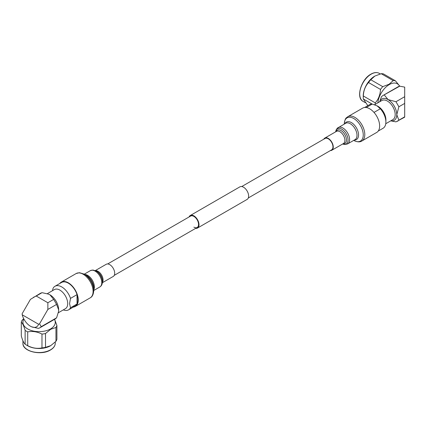 <?xml version="1.0" encoding="UTF-8"?>
<svg xmlns="http://www.w3.org/2000/svg" width="426" height="426" viewBox="0 0 426 426"><rect width="100%" height="100%" fill="white"/><g stroke="black" fill="none" stroke-linecap="round" stroke-linejoin="round"><path stroke-width="0.64" d="M193.889 227.149A6.582 3.797 -120 0 0 197.179 227.473A6.582 3.797 -120 0 0 198.191 222.202A6.582 3.797 -120 0 0 193.889 216.403A6.582 3.797 -120 0 0 190.603 216.078L107.666 263.96M195.672 228.341A7.237 4.18 -120 0 0 197.51 228.043A7.237 4.18 -120 0 0 198.617 222.244A7.237 4.18 -120 0 0 193.889 215.865A7.237 4.18 -120 0 0 190.273 215.508A7.237 4.18 -120 0 0 189.091 216.946M197.51 228.043L247.144 199.389A7.237 4.18 -120 0 0 248.251 193.59A7.237 4.18 -120 0 0 243.523 187.211A7.237 4.18 -120 0 0 239.902 186.849L190.273 215.508M372.148 104.072L363.319 98.976A18.03 10.41 -60 0 1 363.256 97.81L363.229 96.249A16.177 9.34 -60 0 1 374.667 76.174A16.177 9.34 -60 0 1 374.891 76.046A16.177 9.34 -60 0 1 374.992 75.988M363.319 98.976L367.824 105.653M363.256 97.81A18.03 10.41 -60 0 1 363.319 95.983L375.285 102.895C378.458 99.247 380.2 94.764 380.503 89.433A18.03 10.41 -60 0 1 382.745 86.648L389.066 84.263L393.187 80.615A18.03 10.41 -60 0 1 395.429 80.818L399.801 86.19M380.503 89.433L368.538 82.527C365.306 86.137 363.564 90.621 363.319 95.983M368.538 82.527A18.03 10.41 -60 0 1 370.78 79.737L382.745 86.648M393.187 80.615L381.222 73.709L374.859 76.068L370.78 79.737M377.889 102.815A16.177 9.34 -60 0 1 389.252 84.598A16.177 9.34 -60 0 1 399.604 86.201M375.215 104.359A18.03 10.41 -60 0 1 375.285 102.895M377.803 106.234A11.023 6.363 60 0 1 377.963 106.324A11.023 6.363 60 0 1 378.123 106.409A11.023 6.363 60 0 1 385.913 120.089L385.876 122.257A13.6 7.849 60 0 1 383.059 128.263L378.251 131.038M374.566 104.737L381.882 100.509A11.023 6.363 60 0 1 387.394 101.058A11.023 6.363 60 0 1 394.593 110.771A11.023 6.363 60 0 1 392.905 119.599L385.754 123.732M374.007 112.411L380.322 108.763A13.6 7.849 60 0 1 385.876 122.257M380.322 108.763L376.999 105.786L377.963 106.324M364.656 107.485L369.459 104.705A13.6 7.849 60 0 1 372.202 104.077L366.232 107.522M377.18 105.888L372.202 104.077M384.358 95.046L388.065 99.593L395.972 101.734L404.695 96.697L404.7 87.122L399.721 86.18L382.756 95.642L381.43 96.745L379.704 101.771M404.695 116.831L398.88 120.191L396.782 114.69L398.88 106.766L404.689 103.411L404.689 116.836L404.7 87.122M390.743 120.851L395.972 121.868L404.695 117.166M399.721 86.18A14.803 8.547 -120 0 0 398.113 86.771L382.756 95.642M404.689 103.411L404.695 96.697M398.88 120.191L397.575 121.277M395.972 101.734L398.88 106.766M390.834 120.798A12.327 7.12 -120 0 0 396.782 114.69A12.327 7.12 -120 0 0 388.065 99.593A12.327 7.12 -120 0 0 379.79 101.718M381.222 73.709A18.03 10.41 -60 0 1 383.464 73.911L395.429 80.818M50.864 345.577A16.177 9.34 180 0 1 50.769 345.635A16.177 9.34 180 0 1 50.54 345.768A16.177 9.34 180 0 1 27.434 345.635L26.098 344.831A18.03 10.41 180 0 1 25.123 344.197L25.123 330.379C23.851 325.975 22.578 323.233 21.3 322.141A18.03 10.41 180 0 1 22.248 320.102L23.696 318.675M54.597 319.292L56.903 325.464L56.903 339.277A18.03 10.41 180 0 1 55.955 341.322L55.955 327.503L50.731 329.255L45.513 333.531A18.03 10.41 180 0 1 41.977 334.08C37.232 331.684 32.477 330.949 27.711 331.875A18.03 10.41 180 0 1 25.123 330.379M45.513 333.531L45.513 347.35L50.769 345.635M50.731 345.651L55.955 341.322M54.453 319.372A16.177 9.34 180 0 1 50.54 328.925A16.177 9.34 180 0 1 30.384 330.187A16.177 9.34 180 0 1 23.92 319.095M56.903 325.464A18.03 10.41 180 0 1 55.955 327.503M58.319 312.775L65.423 308.669A11.023 6.363 -120 0 0 67.707 303.626A11.023 6.363 -120 0 0 62.894 292.534A11.023 6.363 -120 0 0 54.4 289.579L47.281 293.69M57.611 304.489A11.023 6.363 -120 0 0 54.017 298.322M63.304 309.899A13.6 7.849 -120 0 0 68.575 309.83A13.6 7.849 -120 0 0 70.492 307.774L77.037 303.994A13.6 7.849 -120 0 0 77.937 299.824A13.6 7.849 -120 0 0 77.037 294.616L70.492 298.397A13.6 7.849 -120 0 0 54.975 286.272A13.6 7.849 -120 0 0 53.058 288.333L52.446 290.713M70.492 298.397L69.571 303.616L70.492 307.774M39.559 323.819L38.617 324.261L22.211 314.787A12.311 7.109 -120 0 0 31.721 326.848L38.303 328.361A14.803 8.547 60 0 0 39.922 327.764A14.803 8.547 60 0 0 41.231 326.673L56.594 317.801L58.559 311.507L58.676 309.915L56.578 304.42L47.856 309.457L39.559 323.819L41.231 326.673M42.046 292.673L48.521 294.126L49.959 294.819L53.676 299.387L47.861 302.742L36.237 296.027L42.046 292.673L40.459 293.264L30.422 299.393L22.125 313.754L22.211 314.787M39.922 327.764L55.279 318.898L56.594 317.801M47.861 302.742L47.856 309.457M33.34 297.369L36.237 296.027M31.721 326.848A12.311 7.109 -120 0 0 38.617 324.261M56.578 304.42L53.676 299.387M48.591 294.153A12.327 7.12 60 0 1 48.655 294.18A12.327 7.12 60 0 1 49.959 294.819A12.327 7.12 60 0 1 58.676 309.915A12.327 7.12 60 0 1 58.575 311.369A12.327 7.12 60 0 1 58.564 311.433M77.037 303.994L77.037 294.616M21.3 322.141L21.3 335.96C22.573 340.433 23.845 343.175 25.123 344.197M45.513 347.35A18.03 10.41 180 0 1 41.977 347.898L41.977 334.08M27.711 331.875L27.711 345.688A18.03 10.41 180 0 1 26.098 344.831M27.711 345.688C32.456 348.154 37.211 348.889 41.977 347.898M323.787 139.18A7.018 4.052 60 0 1 324.303 138.471A7.018 4.052 60 0 1 324.793 138.093A7.018 4.052 60 0 1 331.534 141.693A7.018 4.052 60 0 1 332.296 149.877A7.018 4.052 60 0 1 331.811 150.25A7.018 4.052 60 0 1 330.368 150.58M347.85 116.676L362.691 108.108A14.037 8.105 60 0 1 376.179 115.308A14.037 8.105 60 0 1 377.708 131.677A14.037 8.105 60 0 1 376.733 132.422L361.892 140.99C359.885 142.305 357.18 142.114 353.772 140.404A13.398 7.732 -120 0 0 361.402 140.356A13.398 7.732 -120 0 0 359.39 123.897A13.398 7.732 -120 0 0 346.146 118.577A13.398 7.732 -120 0 0 344.304 123.998C344.693 120.372 345.454 118.258 346.583 117.651L347.85 116.676A14.037 8.105 60 0 1 361.339 123.875A14.037 8.105 60 0 1 362.867 140.245A14.037 8.105 60 0 1 361.892 140.99M324.553 138.828A6.582 3.797 60 0 1 325.011 138.477A6.582 3.797 60 0 1 331.332 141.853A6.582 3.797 60 0 1 332.046 149.521A6.582 3.797 60 0 1 331.593 149.872L248.321 197.946M102.362 282.72L113.241 276.442A7.018 4.052 -120 0 0 113.763 269.349A7.018 4.052 -120 0 0 107.533 263.955A7.018 4.052 -120 0 0 106.223 264.285L95.344 270.563M73.379 307.055A14.037 8.105 -120 0 0 75.343 306.427A14.037 8.105 -120 0 0 76.387 292.241A14.037 8.105 -120 0 0 63.916 281.458A14.037 8.105 -120 0 0 61.301 282.113A14.037 8.105 -120 0 0 59.784 283.498M72.59 306.688A13.6 7.849 -120 0 0 75.12 306.049A13.6 7.849 -120 0 0 76.132 292.305A13.6 7.849 -120 0 0 64.054 281.858A13.6 7.849 -120 0 0 61.525 282.491L54.975 286.272M371.168 74.156A16.177 9.34 120 0 0 360.598 88.411A16.177 9.34 120 0 0 363.08 101.377C355.598 97.831 361.189 79.209 370.95 74.135C374.124 72.345 376.893 72.085 379.257 73.357A16.177 9.34 120 0 0 371.168 74.156M50.54 349.805A16.177 9.34 0 0 0 55.279 343.202C55.199 345.88 53.591 348.148 50.449 350.007C41.173 355.923 22.253 351.455 22.924 343.202A16.177 9.34 0 0 0 32.908 351.828A16.177 9.34 0 0 0 50.54 349.805M337.557 128.061A9.431 5.447 60 0 1 338.212 127.56A9.431 5.447 60 0 1 347.275 132.395A9.431 5.447 60 0 1 348.298 143.397A9.431 5.447 60 0 1 347.643 143.897L344.858 144.52L342.69 143.972A8.792 5.075 -120 0 0 346.839 143.503A8.792 5.075 -120 0 0 345.513 132.71A8.792 5.075 -120 0 0 336.828 129.216A8.792 5.075 -120 0 0 335.677 131.81M347.643 143.897L355.044 139.621A9.431 5.447 -120 0 0 355.699 139.121A9.431 5.447 -120 0 0 354.677 128.125A9.431 5.447 -120 0 0 345.614 123.29L337.259 128.29L336.194 129.845L335.672 131.815M344.938 123.678A10.075 5.815 60 0 1 345.688 122.635A10.075 5.815 60 0 1 355.646 126.634A10.075 5.815 60 0 1 357.164 139.009A10.075 5.815 60 0 1 354.373 140.01M331.811 150.25L343.447 143.535A7.018 4.052 -120 0 0 343.936 143.163A7.018 4.052 -120 0 0 343.17 134.978A7.018 4.052 -120 0 0 336.428 131.378L324.793 138.093M335.992 131.629A7.663 4.425 60 0 1 336.673 130.596A7.663 4.425 60 0 1 344.245 133.636A7.663 4.425 60 0 1 345.395 143.051A7.663 4.425 60 0 1 343.01 143.786M75.343 306.427L90.184 297.859A14.037 8.105 -120 0 0 91.228 283.673A14.037 8.105 -120 0 0 78.757 272.89A14.037 8.105 -120 0 0 76.142 273.545L79.46 272.699L84.257 274.131A13.398 7.732 60 0 1 93.731 290.537L93.731 287.827A10.075 5.815 -120 0 0 86.606 275.489L84.257 274.131M93.731 290.489L99.822 286.975A9.431 5.447 -120 0 0 100.525 277.443A9.431 5.447 -120 0 0 92.144 270.196A9.431 5.447 -120 0 0 90.392 270.638L92.847 270.004L96.201 271A8.792 5.075 60 0 1 102.416 281.762L102.416 280.84A7.663 4.425 -120 0 0 97 271.458L96.201 271M84.849 274.472A9.431 5.447 60 0 1 92.421 280.356A9.431 5.447 60 0 1 93.731 289.856M95.61 270.686A7.018 4.052 60 0 1 95.893 270.675A7.018 4.052 60 0 1 101.718 275.255A7.018 4.052 60 0 1 102.389 282.433M114.243 275.356L197.179 227.473M241.739 186.551L325.011 138.477M365.21 102.607L363.08 101.377M380.28 73.943L379.257 73.357M55.279 342.019L55.279 343.202M75.12 306.049L68.575 309.83M22.924 340.741L22.924 343.202M90.392 270.638L84.3 274.158M76.142 273.545L61.301 282.113M99.822 286.975C101.537 285.894 102.4 284.158 102.416 281.762M90.184 297.859C92.325 296.784 93.507 294.345 93.731 290.537"/></g></svg>
